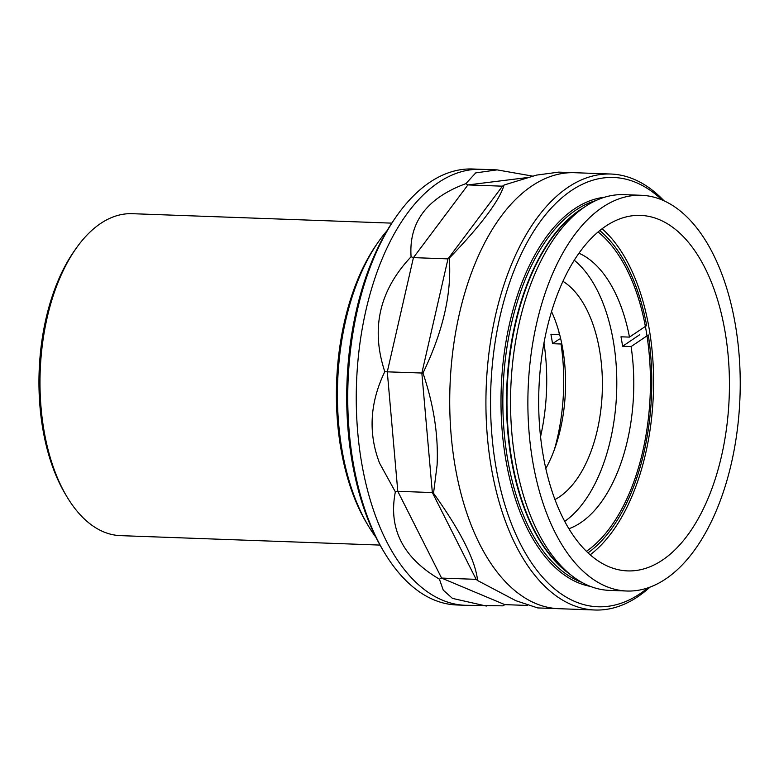 <?xml version="1.0" encoding="UTF-8"?>
<svg xmlns="http://www.w3.org/2000/svg" width="779" height="779" viewBox="0 0 779 779"><rect width="100%" height="100%" fill="white"/><g stroke="black" fill="none" stroke-linecap="round" stroke-linejoin="round"><path stroke-width="1.17" d="M540.548 436.688A140.95 75.466 92.1 0 0 543.956 342.926A140.95 75.466 92.1 0 1 540.548 436.688M67.189 497.168L65.592 494.509A157.728 84.453 -87.9 0 1 42.816 428.927A157.728 84.453 -87.9 0 1 74.472 250.711L76.264 248.18A161.087 86.255 92.1 0 0 43.936 430.183A161.087 86.255 92.1 0 0 67.189 497.168A161.087 86.255 92.1 0 0 120.511 535.64L380.025 545.086M391.749 223.135L132.235 213.689A161.087 86.255 92.1 0 0 76.264 248.18M554.395 449.58A140.95 75.466 92.1 0 0 561.026 344.006L552.525 343.695A140.95 75.466 92.1 0 0 551.766 338.943A140.95 75.466 92.1 0 0 550.909 334.249L559.41 334.561A140.95 75.466 92.1 0 0 558.709 331.075M561.026 344.006L561.737 343.529M552.525 343.695L559.4 339.069M661.965 199.911A214.78 115 92.1 0 0 533.099 232.239A214.78 115 92.1 0 0 495.814 466.154A214.78 115 92.1 0 0 647.836 587.911M649.939 587.162A218.13 116.801 -87.9 0 1 594.961 610.006A218.13 116.801 -87.9 0 1 491.257 467.205A218.13 116.801 -87.9 0 1 610.833 174.029A218.13 116.801 -87.9 0 1 664.01 200.807M368.603 526.322L366.997 523.663A181.215 97.034 -87.9 0 1 340.832 448.314A181.215 97.034 -87.9 0 1 377.202 243.554L378.993 241.023A184.574 98.826 92.1 0 0 341.942 449.571A184.574 98.826 92.1 0 0 368.603 526.322A184.574 98.826 92.1 0 0 375.838 537.169M386.997 230.73A184.574 98.826 92.1 0 0 378.993 241.023M641.263 195.286L623.921 194.653A198.002 106.012 92.1 0 0 584.639 206.971A198.002 106.012 92.1 0 0 515.386 460.769A198.002 106.012 92.1 0 0 571.231 575.243A198.002 106.012 92.1 0 0 609.509 590.385L626.852 591.018A198.002 106.012 92.1 0 0 735.386 324.901A198.002 106.012 92.1 0 0 641.263 195.286A198.002 106.012 92.1 0 0 532.719 461.402A198.002 106.012 92.1 0 0 626.852 591.018M543.031 454.459A177.865 95.233 92.1 0 0 627.582 570.9A177.865 95.233 92.1 0 0 725.083 331.844A177.865 95.233 92.1 0 0 640.533 215.403A177.865 95.233 92.1 0 0 543.031 454.459M590.19 554.794A177.865 95.233 92.1 0 0 649.228 329.079A177.865 95.233 92.1 0 0 602.07 228.744M610.833 174.029L574.639 172.704A218.13 116.801 92.1 0 0 455.063 465.881A218.13 116.801 92.1 0 0 558.757 608.691L537.705 607.922L515.854 600.697L477.595 580.54C475.394 560.325 460.701 531.229 433.533 493.243L437.087 465.229C438.519 435.773 433.806 405.051 422.978 373.063C443.134 331.241 451.898 292.943 449.269 258.17C481.208 224.985 499.475 200.602 504.071 185.032L536.497 175.109L558.728 172.13L574.639 172.704A218.13 116.801 92.1 0 0 455.063 465.881A218.13 116.801 92.1 0 0 558.757 608.691L594.961 610.006M586.441 551.308A171.993 92.088 92.1 0 0 646.229 331.104A171.993 92.088 92.1 0 0 598.068 231.947M396.871 215.705A218.13 116.801 92.1 0 0 353.091 462.171A218.13 116.801 92.1 0 0 384.592 552.876L382.995 550.217A214.78 115 -87.9 0 1 351.981 460.915A214.78 115 -87.9 0 1 395.089 218.237L396.871 215.705A218.13 116.801 92.1 0 1 472.668 168.994L481.169 169.306A218.13 116.801 92.1 0 0 361.592 462.483A218.13 116.801 92.1 0 0 465.287 605.283L502.991 605.848L504.841 604.631M532.544 176.093L497.08 169.88L475.716 172.899L465.891 183.64C426.95 197.963 408.683 222.346 411.088 256.778C379.373 290.294 370.609 328.592 384.797 371.68C369.83 402.724 368.087 433.212 379.568 463.135L395.352 491.851C388.185 528.581 402.87 557.686 439.414 579.148L443.241 590.112L452.443 598.389L486.349 606.052M527.383 605.449L504.792 604.631L502.991 605.848M465.891 183.64L467.916 184.925L526.964 177.612M439.414 579.148L441.586 578.076L476.144 579.342L432.345 492.562L421.848 373.102L447.993 258.881L502.465 186.181L504.071 185.032M384.797 371.68L387.29 371.836L413.435 257.625L467.916 184.925L502.465 186.181M411.088 256.778L413.435 257.625L447.993 258.881L449.269 258.17M504.792 604.631L441.586 578.076L397.787 491.306L387.29 371.836L422.978 373.063M395.352 491.851L397.787 491.306L432.345 492.562L433.533 493.243M476.144 579.342L477.595 580.54M497.08 169.88L481.169 169.306A218.13 116.801 92.1 0 0 361.592 462.483A218.13 116.801 92.1 0 0 465.287 605.283L456.796 604.971A218.13 116.801 92.1 0 1 384.592 552.876M578.933 253.194A140.95 75.466 92.1 0 1 629.481 337.112L620.99 336.801A140.95 75.466 -87.9 0 1 621.837 341.494A140.95 75.466 -87.9 0 1 622.606 346.246L631.097 346.558L648.284 334.989A174.506 93.441 92.1 0 1 588.028 552.837M568.904 528.727A140.95 75.466 92.1 0 0 631.097 346.558M564.726 521.375A140.95 75.466 92.1 0 0 613.346 341.183A140.95 75.466 92.1 0 0 574.24 260.215M629.481 337.112L646.667 325.544A174.506 93.441 92.1 0 0 599.762 230.545M622.606 346.246L639.783 334.678M554.95 499.534A114.104 61.093 92.1 0 0 599.606 350.443A114.104 61.093 92.1 0 0 562.905 281.297M545.806 468.539A114.104 61.093 92.1 0 0 562.779 349.099A114.104 61.093 92.1 0 0 551.522 311.542M584.639 206.971L579.644 210.369A194.156 103.958 92.1 0 0 511.725 459.24A194.156 103.958 92.1 0 0 566.489 571.484L571.231 575.243M583.724 207.594A193.971 103.86 92.1 0 0 511.258 459.152A193.971 103.86 92.1 0 0 570.364 574.551M595.808 200.602A193.971 103.86 92.1 0 0 507.596 459.016A193.971 103.86 92.1 0 0 581.903 582.41M604.553 197.243A195.315 104.581 92.1 0 0 505.775 459.444A195.315 104.581 92.1 0 0 590.375 586.392"/></g></svg>
